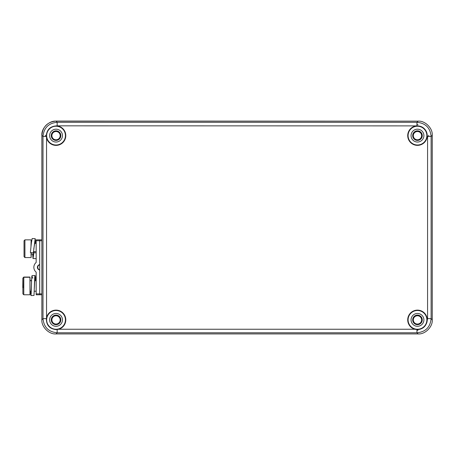 <?xml version="1.0" encoding="UTF-8"?>
<svg xmlns="http://www.w3.org/2000/svg" width="455" height="455" viewBox="0 0 455 455"><rect width="100%" height="100%" fill="white"/><g stroke="black" fill="none" stroke-linecap="round" stroke-linejoin="round"><path stroke-width="0.68" d="M417.462 315.48C420.153 315.742 421.626 317.22 421.887 319.905C421.631 322.595 420.153 324.074 417.462 324.335C414.767 324.074 413.294 322.595 413.032 319.905C413.294 317.215 414.772 315.742 417.462 315.48M56.028 315.48C58.718 315.742 60.197 317.22 60.458 319.905C60.197 322.595 58.723 324.074 56.028 324.335C53.337 324.074 51.864 322.595 51.597 319.905C51.864 317.215 53.337 315.742 56.028 315.48M56.028 140.077C53.337 139.816 51.864 138.337 51.597 135.647C51.859 132.962 53.337 131.484 56.028 131.222C58.718 131.484 60.197 132.957 60.458 135.647C60.197 138.337 58.718 139.816 56.028 140.077M417.457 140.077C414.772 139.816 413.294 138.337 413.032 135.647C413.288 132.962 414.767 131.484 417.462 131.222C420.153 131.484 421.626 132.957 421.887 135.647C421.626 138.337 420.153 139.816 417.457 140.077M421.603 319.905A4.146 4.146 0 0 1 417.462 324.051A4.146 4.146 0 0 1 413.316 319.905A4.146 4.146 0 0 1 417.462 315.764A4.146 4.146 0 0 1 421.603 319.905M60.174 319.905A4.146 4.146 0 0 1 56.028 324.051A4.146 4.146 0 0 1 51.887 319.905A4.146 4.146 0 0 1 56.028 315.764A4.146 4.146 0 0 1 60.174 319.905M60.174 135.647A4.146 4.146 0 0 1 56.028 139.793A4.146 4.146 0 0 1 51.887 135.647A4.146 4.146 0 0 1 56.028 131.506A4.146 4.146 0 0 1 60.174 135.647M421.603 135.647A4.146 4.146 0 0 1 417.462 139.793A4.146 4.146 0 0 1 413.316 135.647A4.146 4.146 0 0 1 417.462 131.506A4.146 4.146 0 0 1 421.603 135.647M41.917 135.249C42.747 126.649 47.474 121.923 56.09 121.075L418.003 121.155M418.003 330.239L416.951 330.239M45.403 136.46L45.403 135.249M416.951 124.556L418.003 124.556M428.695 135.249L428.695 136.46M56.039 329.619C49.544 328.846 46.319 325.183 46.376 318.619L46.547 317.681A9.743 9.743 0 0 1 56.039 310.128A9.743 9.743 8.2 0 1 58.712 329.244L56.039 329.619M56.039 310.486A9.39 9.39 0 0 0 46.655 319.876A9.39 9.39 0 0 0 56.039 329.261A9.39 9.39 0 0 0 65.429 319.876A9.39 9.39 0 0 0 56.039 310.486M65.787 135.613A9.743 9.743 0 0 1 46.547 137.808L46.296 135.613C46.91 129.59 50.238 126.342 56.283 125.876A9.743 9.743 0 0 1 65.787 135.613M46.655 135.613A9.39 9.39 0 0 0 56.039 145.003A9.39 9.39 0 0 0 65.429 135.613A9.39 9.39 0 0 0 56.039 126.228A9.39 9.39 0 0 0 46.655 135.613M417.474 145.361A9.743 9.743 0 0 1 407.725 135.613A9.743 9.743 0 0 1 417.923 125.881C421.472 126.154 424.157 127.815 425.982 130.869A9.743 9.743 8.2 0 1 417.474 145.361M417.474 126.228A9.39 9.39 0 0 0 408.084 135.613A9.39 9.39 0 0 0 417.474 145.003A9.39 9.39 0 0 0 426.864 135.613A9.39 9.39 0 0 0 417.474 126.228M427.217 319.876A9.743 9.743 0 0 1 426.898 322.35C425.288 327.117 421.973 329.534 416.951 329.602L414.806 329.244A9.743 9.743 0 0 1 417.474 310.128A9.743 9.743 0 0 1 427.217 319.876M408.084 319.876A9.39 9.39 0 0 0 417.474 329.261A9.39 9.39 0 0 0 426.864 319.876A9.39 9.39 0 0 0 417.474 310.486A9.39 9.39 0 0 0 408.084 319.876M49.623 319.876A6.421 6.421 0 0 0 56.039 326.292A6.421 6.421 0 0 0 62.46 319.876A6.421 6.421 0 0 0 56.039 313.455A6.421 6.421 0 0 0 49.623 319.876M51.256 319.876A4.783 4.783 0 0 0 56.039 324.66A4.783 4.783 0 0 0 60.828 319.876A4.783 4.783 0 0 0 56.039 315.087A4.783 4.783 0 0 0 51.256 319.876M49.623 135.613A6.421 6.421 0 0 0 56.039 142.034A6.421 6.421 0 0 0 62.46 135.613A6.421 6.421 0 0 0 56.039 129.192A6.421 6.421 0 0 0 49.623 135.613M51.256 135.613A4.783 4.783 0 0 0 56.039 140.396A4.783 4.783 0 0 0 60.828 135.613A4.783 4.783 0 0 0 56.039 130.83A4.783 4.783 0 0 0 51.256 135.613M411.053 135.613A6.421 6.421 0 0 0 417.474 142.034A6.421 6.421 0 0 0 423.895 135.613A6.421 6.421 0 0 0 417.474 129.192A6.421 6.421 0 0 0 411.053 135.613M412.691 135.613A4.783 4.783 0 0 0 417.474 140.396A4.783 4.783 0 0 0 422.257 135.613A4.783 4.783 0 0 0 417.474 130.83A4.783 4.783 0 0 0 412.691 135.613M411.053 319.876A6.421 6.421 0 0 0 417.474 326.292A6.421 6.421 0 0 0 423.895 319.876A6.421 6.421 0 0 0 417.474 313.455A6.421 6.421 0 0 0 411.053 319.876M412.691 319.876A4.783 4.783 0 0 0 417.474 324.66A4.783 4.783 0 0 0 422.257 319.876A4.783 4.783 0 0 0 417.474 315.087A4.783 4.783 0 0 0 412.691 319.876M426.898 322.35L427.575 318.619L427.575 136.46L431.113 136.46C430.271 127.861 425.55 123.134 416.951 122.293L57.171 122.293C48.571 123.134 43.845 127.855 43.003 136.46L43.003 318.619C43.845 327.225 48.571 331.945 57.171 332.787L416.951 332.787C425.55 331.945 430.271 327.225 431.113 318.619L431.113 136.46L432.25 135.323C432.881 128.31 425.095 120.524 418.082 121.155L56.033 121.155L57.171 122.293L57.171 125.836L417.923 125.881M46.336 136.46L43.003 136.46L41.871 135.323L41.871 319.757C41.234 326.77 49.021 334.556 56.033 333.924L418.082 333.924C425.095 334.556 432.881 326.77 432.25 319.757L432.25 135.323M41.871 135.323C41.234 128.31 49.021 120.524 56.033 121.155M36.161 240.735L36.178 239.848L36.161 240.735L36.178 239.848L39.721 239.848L39.704 240.735L36.161 240.735L36.161 262.472A6.228 6.228 -90 0 0 36.161 272.147L36.161 293.885L39.704 293.885L39.704 240.735L36.161 240.735L36.161 262.472A6.228 6.228 -90 0 0 36.161 272.147L36.178 294.772L36.161 293.885L36.178 294.772L41.871 294.772L36.178 294.772L39.721 294.772L39.704 240.735L36.161 240.735L36.161 262.472A6.228 6.228 -90 0 0 36.161 272.147L36.161 293.885L39.704 293.885L39.721 239.848L41.871 239.848M39.704 269.923A0.887 0.887 -90 0 0 39.511 269.821A2.684 2.684 -90 0 1 39.511 264.799A0.887 0.887 -90 0 0 39.704 264.696A0.887 0.887 -90 0 1 39.511 264.799A2.684 2.684 -90 0 0 39.511 269.821A0.887 0.887 -90 0 1 39.704 269.923A0.887 0.887 -90 0 0 39.511 269.821L39.136 269.821L39.511 269.821A2.684 2.684 -90 0 1 39.511 264.799A0.887 0.887 -90 0 0 39.704 264.696M39.704 270.594A0.887 0.887 -90 0 0 39.136 269.821A2.684 2.684 -90 0 1 39.136 264.799A0.887 0.887 -90 0 0 39.704 264.025A0.887 0.887 -90 0 1 39.136 264.799A2.684 2.684 -90 0 0 39.136 269.821A0.887 0.887 -90 0 1 39.704 270.594A0.887 0.887 -90 0 0 39.136 269.821L39.511 269.821M36.036 280.599L35.075 275.474L34.716 276.964L34.017 295.46L31.003 295.562L30.468 291.228L30.752 294.197L31.15 294.26L31.708 276.97L32.498 276.862L32.72 278.306L32.498 276.862L31.708 276.97L31.15 294.26L30.752 294.197L30.468 291.228M35.843 280.599L35.553 279.046L34.825 279.325L34.301 288.146L34.825 279.325L35.553 279.046L35.843 280.599L35.177 278.215L34.825 279.325L34.284 289.061M35.075 275.474L32.06 275.582L31.708 276.97L31.003 295.562M31.293 288.066L30.906 292.821L30.559 291.228L30.644 291.831L31.088 291.871L31.293 288.066L31.088 291.871L30.644 291.831L30.559 291.228M36.161 258.326L36.013 258.662L32.999 258.52L32.663 254.021L33.056 258.468L33.903 252.65L32.999 258.52M35.541 243.391L35.172 238.665L33.357 252.804L30.366 252.485L33.357 252.804L35.217 238.704L35.541 243.391L35.217 238.704L33.357 252.804L30.366 252.485L31.418 242.612L32.163 238.528L35.172 238.665M35.388 243.391L35.086 241.434L33.761 248.953L35.086 241.434L35.388 243.391L35.046 241.406L33.755 249.027M36.161 251.763L33.96 251.53L36.161 251.763L33.96 251.53L33.903 252.65L36.161 252.889L33.903 252.65L33.056 258.468L32.663 254.021M32.806 254.021L33.181 255.738L33.96 251.53L33.124 255.778L32.806 254.021L33.181 255.738L33.96 251.53L33.903 252.65L36.161 252.889M23.774 294.766L23.808 277.271L22.858 278.136L22.75 287.668L22.858 278.136L23.774 277.055L22.858 278.136L22.887 293.885L23.774 294.772L29.973 294.772L30.098 291.228M30.098 280.599L29.939 277.271L23.74 277.271L23.626 287.861L23.74 277.271L29.939 277.271L30.098 280.599L29.973 277.055L29.973 294.772M31.475 280.599L29.956 280.729L29.973 291.228L31.133 291.228M24.928 239.848L24.035 240.735L24.035 256.677L24.928 257.564L24.923 239.848L24.923 257.564L31.128 257.564L31.247 254.021M24.928 257.564L24.923 239.848L31.122 239.848L30.974 246.701M30.985 252.548L31.122 257.564M31.128 243.391L31.042 246.047M31.059 252.559L31.128 254.021M39.704 264.025A0.887 0.887 -90 0 1 39.136 264.799L39.511 264.799L39.136 264.799A2.684 2.684 -90 0 0 39.136 269.821M36.178 239.848L39.721 239.848L36.178 239.848M36.161 293.885L39.704 293.885L39.721 294.772L39.704 293.885L41.871 293.885M41.871 240.735L39.704 240.735L41.871 240.735L39.704 240.735L39.721 239.848M39.721 294.772L41.871 294.772M33.96 251.53L33.903 252.65M29.939 277.271L30.007 294.556L29.939 277.271M29.956 280.729L29.996 291.098L29.956 280.729L31.469 280.729L29.956 280.729M34.682 280.729L36.161 280.729L34.682 280.729M34.506 243.391L36.161 243.391M31.122 239.848L24.923 239.848L31.122 239.848L31.247 243.391M417.462 324.66L417.462 324.335M58.712 329.244L414.806 329.244M427.575 136.46L425.982 130.869M56.283 125.876L57.171 125.836M46.547 137.808L46.547 317.681M41.871 319.757L43.003 318.619L46.376 318.619M416.951 125.836L416.951 122.293L418.082 121.155M427.575 318.619L431.113 318.619L432.25 319.757M416.951 329.602L416.951 332.787L418.082 333.924M57.171 329.551L57.171 332.787L56.033 333.924M39.136 264.799L39.511 264.799M34.239 291.228L36.161 291.228M34.694 280.599L36.161 280.599M23.774 277.055L29.973 277.055M31.122 254.021L33.602 254.021"/></g></svg>
